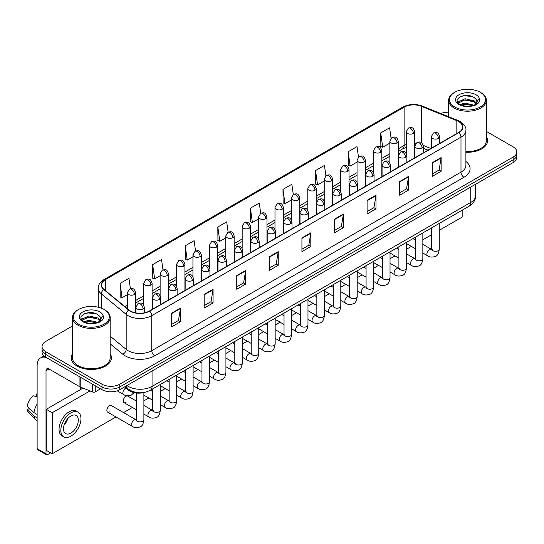 <?xml version="1.0" encoding="UTF-8"?>
<svg xmlns="http://www.w3.org/2000/svg" width="544" height="544" viewBox="0 0 544 544"><rect width="100%" height="100%" fill="white"/><g stroke="black" fill="none" stroke-linecap="round" stroke-linejoin="round"><path stroke-width="0.82" d="M427.924 150.192L423.266 148.308M144.167 392.448A12.566 7.256 180 0 1 128.432 390.068L124.583 386.893M72.481 353.824A20.108 11.608 0 0 0 71.223 357.864A20.108 11.608 0 0 0 77.112 366.071A20.108 11.608 0 0 0 99.028 368.587A20.108 11.608 0 0 0 111.438 357.864A20.108 11.608 0 0 0 110.18 353.824A20.108 11.608 0 0 1 111.438 357.864A20.108 11.608 0 0 1 99.028 368.587A20.108 11.608 0 0 1 77.112 366.071A20.108 11.608 0 0 1 71.223 357.864A20.108 11.608 0 0 1 72.481 353.824M458.619 121.53A13.403 7.738 180 0 1 462.543 127.004A13.403 7.738 180 0 1 458.619 132.471L149.389 311.005A13.403 7.738 180 0 1 128.928 309.971L104.04 289.456A13.403 7.738 180 0 1 101.619 285.015A13.403 7.738 180 0 1 105.543 279.541L404.124 107.161A13.403 7.738 180 0 1 421.287 106.291L456.831 120.659A13.403 7.738 180 0 1 458.619 121.53M458.857 121.394A13.743 7.936 0 0 0 457.021 120.503L421.484 106.134A13.743 7.936 0 0 0 403.886 107.025L105.305 279.405A13.743 7.936 0 0 0 103.768 289.564L128.656 310.087A13.743 7.936 0 0 0 149.62 311.141L458.857 132.607A13.743 7.936 0 0 0 458.857 121.394M72.481 325.992L45.716 341.448A12.566 7.256 0 0 0 42.038 346.576L42.038 352.05A12.566 7.256 0 0 0 45.716 357.177L101.993 389.674L101.993 386.934A12.566 7.256 0 0 0 119.768 386.934L513.121 159.834A12.566 7.256 0 0 0 516.8 154.707A12.566 7.256 0 0 1 513.121 159.834L119.768 386.934A12.566 7.256 0 0 1 101.993 386.934L45.716 354.443L101.993 386.934L101.993 384.2A12.566 7.256 0 0 0 119.768 384.2L513.121 157.1A12.566 7.256 0 0 0 516.8 151.966A12.566 7.256 0 0 0 513.121 146.839L486.356 131.383M42.038 349.316A12.566 7.256 0 0 0 45.716 354.443A12.566 7.256 0 0 1 42.038 349.316M171.605 313.194L171.605 326.876L180.486 321.749L180.486 308.067L171.605 313.194M171.605 324.448L178.446 320.498L180.452 308.523A3.352 1.938 -120 0 0 180.486 308.067M178.384 320.532L180.486 321.749M204.184 294.386L204.184 308.067L213.071 302.933L213.071 289.252L204.184 294.386M204.184 305.64L211.024 301.689L213.03 289.707A3.352 1.938 -120 0 0 213.071 289.252M210.97 301.723L213.071 302.933M236.762 275.577L236.762 289.252L245.65 284.124L245.65 270.443L236.762 275.577M236.762 286.831L243.61 282.873L245.616 270.898A3.352 1.938 -120 0 0 245.65 270.443M243.549 282.914L245.65 284.124M269.348 256.761L269.348 270.443L278.236 265.316L278.236 251.634L269.348 256.761M269.348 268.015L276.189 264.064L278.195 252.09A3.352 1.938 -120 0 0 278.236 251.634M276.134 264.098L278.236 265.316M432.256 162.71L432.256 176.392L441.143 171.258L441.143 157.576L432.256 162.71M432.256 173.964L439.103 170.007L441.109 158.032A3.352 1.938 -120 0 0 441.143 157.576M439.042 170.048L441.143 171.258M399.677 181.519L399.677 195.201L408.558 190.067L408.558 176.392L399.677 181.519M399.677 192.773L406.518 188.822L408.524 176.841A3.352 1.938 -120 0 0 408.558 176.392M406.456 188.856L408.558 190.067M367.091 200.328L367.091 214.01L375.979 208.882L375.979 195.201L367.091 200.328M367.091 211.582L373.939 207.631L375.945 195.656A3.352 1.938 -120 0 0 375.979 195.201M373.878 207.665L375.979 208.882M334.512 219.144L334.512 232.825L343.4 227.691L343.4 214.01L334.512 219.144M334.512 230.398L341.353 226.44L343.359 214.465A3.352 1.938 -120 0 0 343.4 214.01M341.292 226.481L343.4 227.691M301.927 237.952L301.927 251.634L310.814 246.5L310.814 232.818L301.927 237.952M301.927 249.206L308.774 245.256L310.78 233.274A3.352 1.938 -120 0 0 310.814 232.818M308.713 245.29L310.814 246.5M465.895 152.252A20.108 11.608 0 0 0 487.614 140.685A20.108 11.608 0 0 0 486.356 136.639A20.108 11.608 0 0 1 487.614 140.685A20.108 11.608 0 0 1 465.895 152.252M448.657 112.234A12.566 7.256 0 0 0 440.769 113.526M42.038 346.576A12.566 7.256 0 0 0 45.716 351.71L101.993 384.2M195.561 251.002L194.113 240.686L185.225 245.82L185.368 259.413M162.982 269.858L161.534 259.502L152.646 264.629L152.789 278.229M130.41 288.728L128.948 278.31L120.061 283.438L120.204 297.038M293.298 194.528L291.856 184.253L282.975 189.387L283.118 202.987M325.883 175.746L324.442 165.444L315.554 170.571L315.697 184.171M358.476 156.985L357.02 146.635L348.14 151.762L348.282 165.362M391.068 138.251L389.606 127.82L380.718 132.954L380.861 146.554M228.14 232.159L226.692 221.877L217.811 227.004L217.954 240.604M260.719 213.336L259.277 203.068L250.39 208.196L250.532 221.796M250.39 208.196L252.396 222.489L258.584 218.919M252.396 222.489L250.39 221.741M282.975 189.387L284.981 203.68L291.4 199.974M284.981 203.68L282.975 202.932M315.554 170.571L317.56 184.872L324.217 181.023M317.56 184.872L315.554 184.117M348.14 151.762L350.146 166.056L357.041 162.078M350.146 166.056L348.14 165.308M380.718 132.954L382.724 147.247L389.858 143.126M382.724 147.247L380.718 146.499M217.811 227.004L219.817 241.305L225.767 237.864M219.817 241.305L217.811 240.55M185.225 245.82L187.231 260.114L192.943 256.816M187.231 260.114L185.225 259.366M152.646 264.629L154.652 278.922L160.126 275.76M154.652 278.922L152.646 278.174M120.061 283.438L122.067 297.738L127.31 294.712M122.067 297.738L120.061 296.983M101.993 389.674A12.566 7.256 0 0 0 119.768 389.674L513.121 162.574A12.566 7.256 0 0 0 516.8 157.44L516.8 151.966M95.254 385.778L95.254 391.85L100.511 388.817M46.342 357.544A16.755 9.676 -120 0 0 40.596 357.891A16.755 9.676 -120 0 0 37.128 365.561L37.128 448.671L46.016 453.798L46.016 370.688A4.189 2.421 60 0 1 46.879 368.771A4.189 2.421 60 0 1 48.974 368.982L79.948 386.859L79.948 376.944M46.016 453.798A2.094 1.21 120 0 0 46.444 454.757L37.563 449.63A2.094 1.21 -60 0 1 37.128 448.671M46.444 454.757A2.094 1.21 120 0 0 47.491 454.655L50.633 452.846M80.369 389.64L80.369 387.056M95.254 391.85A2.094 1.21 180 0 1 92.575 391.986L80.226 386.995A2.094 1.21 180 0 1 79.948 386.859M465.895 151.524A18.85 10.88 0 0 0 486.356 140.685L486.356 100.32A18.85 10.88 0 0 0 480.835 92.63L480.243 92.283A18.013 10.397 0 0 0 454.77 92.283A18.013 10.397 0 0 0 454.77 106.991A18.013 10.397 0 0 0 480.243 106.991A18.013 10.397 0 0 0 480.243 92.283L480.835 92.63M454.77 92.283L454.179 92.63A18.85 10.88 0 0 0 448.657 100.32A18.85 10.88 0 0 0 454.179 108.018A18.85 10.88 0 0 0 474.722 110.378A18.85 10.88 0 0 0 486.356 100.32M476.836 102.34L476.972 101.694A9.472 5.467 0 0 0 475.905 99.164L474.212 97.621C465.48 91.446 450.935 99.504 459.911 104.292C463.583 106.277 467.915 106.787 472.906 105.815L475.565 105.04C478.128 103.727 479.543 102.088 479.822 100.123L479.305 98.423L474.518 105.128M460.197 104.455L465.052 103.081L474.3 105.291M471.852 105.108L464.311 104.462L461.312 105.006L465.052 104.169L473.246 105.74M458.075 102.7L458.361 101.884L465.052 98.736L474.198 100.878L476.401 103.17M458.334 103.013L465.052 99.824L474.198 101.966L476.034 103.686M475.905 99.164L476.966 101.823M476.972 102.034L475.925 104.856M457.531 101.789L459.136 100.892M460.598 96.526L464.311 95.778L471.947 96.451M457.735 102.19L458.408 101.796M461.298 100.667L464.311 100.116L471.852 100.769M78.594 309.468L78.003 309.808A18.85 10.88 0 0 0 72.481 317.506L72.481 357.864A18.85 10.88 0 0 0 78.003 365.561A18.85 10.88 0 0 0 98.546 367.921A18.85 10.88 0 0 0 110.18 357.864L110.18 317.506A18.85 10.88 0 0 0 104.659 309.808L104.067 309.468A18.013 10.397 0 0 0 78.594 309.468A18.013 10.397 0 0 0 78.594 324.176A18.013 10.397 0 0 0 104.067 324.176A18.013 10.397 0 0 0 104.067 309.468L104.659 309.808M72.481 317.506A18.85 10.88 0 0 0 78.003 325.203A18.85 10.88 0 0 0 98.546 327.563A18.85 10.88 0 0 0 110.18 317.506M100.66 319.525L100.803 318.872A9.472 5.467 0 0 0 99.729 316.35L98.036 314.806C89.304 308.625 74.766 316.69 83.742 321.477C87.407 323.462 91.739 323.966 96.737 322.993L99.396 322.218C101.952 320.906 103.374 319.267 103.652 317.308L103.129 315.608L98.348 322.313M84.021 321.64L88.883 320.266L98.124 322.47M95.683 322.293L88.135 321.647L85.136 322.191L88.883 321.348L97.077 322.918M81.899 319.879L82.185 319.063L88.883 315.921L98.029 318.056L100.225 320.348M82.158 320.198L88.883 317.009L98.029 319.144L99.865 320.865M99.729 316.35L100.796 319.002M100.803 319.219L99.749 322.034M81.355 318.968L82.96 318.07M84.422 313.711L88.135 312.956L95.778 313.63M81.559 319.376L82.232 318.974M85.122 317.846L88.135 317.302L95.683 317.948M107.63 412.128L132.308 426.367A3.767 2.176 -60 0 1 131.73 423.348A3.767 2.176 -60 0 1 134.191 420.029A3.767 2.176 -60 0 1 134.361 419.934A3.767 2.176 -60 0 1 136.075 419.839L111.404 405.593A3.767 2.176 120 0 0 109.521 405.783A3.767 2.176 120 0 0 107.052 409.102A3.767 2.176 120 0 0 107.63 412.128A3.767 2.176 120 0 0 109.521 411.937M136.347 401.05L127.813 396.12A3.767 2.176 120 0 0 125.929 396.311A3.767 2.176 120 0 0 123.468 399.629A3.767 2.176 120 0 0 124.046 402.648A3.767 2.176 120 0 0 125.929 402.465M439.253 230.323L462.176 217.09L462.176 210.208M89.971 390.939L52.231 412.726L52.231 453.764L115.994 416.956M123.536 412.597L132.403 407.476M143.888 400.853L148.818 398.004M160.296 391.381L165.226 388.532M176.705 381.902L181.635 379.059M193.113 372.429L198.043 369.587M209.522 362.957L214.452 360.108M225.93 353.484L230.86 350.635M242.345 344.005L247.275 341.163M258.754 334.533L263.684 331.69M275.162 325.06L280.092 322.211M291.57 315.588L296.5 312.739M307.979 306.116L312.909 303.266M324.387 296.636L329.317 293.794M340.796 287.164L345.726 284.322M357.211 277.692L362.141 274.842M373.619 268.219L378.549 265.37M390.028 258.74L394.958 255.898M406.436 249.268L411.366 246.425M422.844 239.795L431.718 234.675M83.001 388.117L46.308 409.306L46.308 450.344L52.231 453.764M52.231 412.726L46.308 409.306M446.23 219.416A14.239 8.221 120 0 0 447.066 218.974A14.239 8.221 120 0 0 447.909 218.443M70.897 433.072A10.472 6.045 120 0 0 77.738 423.844A10.472 6.045 120 0 0 76.133 415.453A10.472 6.045 120 0 0 70.897 415.976A10.472 6.045 120 0 0 64.049 425.204A10.472 6.045 120 0 0 65.661 433.595A10.472 6.045 120 0 0 70.897 433.072M64.124 424.959A10.472 6.045 120 0 0 67.884 418.445M37.128 394.346L36.237 394.08L36.237 396.182L37.128 396.698M78.016 412.189L76.235 411.162A14.239 8.221 120 0 0 69.115 411.869A14.239 8.221 120 0 0 59.813 424.422A14.239 8.221 120 0 0 61.996 435.832L63.77 436.859A14.239 8.221 120 0 0 70.897 436.152A14.239 8.221 120 0 0 80.199 423.599A14.239 8.221 120 0 0 78.016 412.189A14.239 8.221 120 0 0 70.897 412.896A14.239 8.221 120 0 0 61.588 425.449A14.239 8.221 120 0 0 63.77 436.859M37.128 404.138A13.824 7.983 120 0 0 33.98 412.658L27.2 406.314A10.894 6.29 120 0 1 33.279 395.787L37.128 396.957M37.128 414.474L33.98 412.658M30.865 409.748L29.022 408.68L27.2 409.734L33.98 416.078L37.128 417.894M33.98 416.078A13.824 7.983 120 0 0 35.686 419.941A13.824 7.983 120 0 0 36.734 420.764L37.128 420.988M37.128 393.829A10.894 6.29 120 0 0 36.237 394.08M27.2 409.734A10.894 6.29 120 0 0 28.485 412.447L35.686 419.941M128.432 389.157L128.432 390.068M465.895 161.473A20.944 12.09 180 0 1 463.95 177.276L154.72 355.81A4.189 2.421 60 0 1 151.756 350.683L460.986 172.149A16.755 9.676 0 0 0 465.895 165.308L465.895 130.281A16.755 9.676 180 0 1 460.986 137.122A4.189 2.421 -120 0 0 458.857 132.607M154.72 355.81A20.944 12.09 180 0 1 125.1 355.81A20.944 12.09 180 0 1 122.754 354.198L110.18 343.835M128.656 310.087A4.189 2.802 129.5 0 0 126.181 314.364L126.181 349.391A16.755 9.676 0 0 0 128.058 350.683A16.755 9.676 0 0 0 151.756 350.683L151.756 315.656A16.755 9.676 180 0 1 126.181 314.364L101.3 293.848A16.755 9.676 180 0 1 98.267 288.3L98.267 307.224M465.895 130.281C466.453 127.67 464.528 124.746 460.122 121.523L457.919 120.455A4.189 1.958 112 0 0 457.021 120.503M457.919 120.455L422.375 106.087C415.439 103.632 408.857 103.992 402.621 107.161A4.189 2.421 60 0 1 403.886 107.025M105.305 279.405A4.189 2.421 -120 0 0 104.04 279.541C99.695 282.669 97.77 285.586 98.267 288.3M103.768 289.564A4.189 2.802 129.5 0 0 101.3 293.848L101.3 308.156M422.375 106.087A4.189 1.958 112 0 0 421.484 106.134M149.62 311.141A4.189 2.421 60 0 1 151.756 315.656L460.986 137.122L460.986 172.149A4.189 2.421 60 0 0 463.95 177.276M119.768 384.2L119.768 389.674M513.121 157.1L513.121 162.574M45.716 351.71L45.716 357.177M110.18 336.199L126.181 349.391A4.189 2.802 -50.5 0 1 122.754 354.198M105.543 279.541L105.543 290.693M456.831 120.659L456.831 133.504M421.287 106.291L421.287 142.616M430.889 148.485L423.184 145.37M416.004 143.324A13.403 7.738 0 0 0 414.644 143.222M406.266 144.459A13.403 7.738 0 0 0 404.124 145.466L398.235 148.866M404.124 107.161L404.124 145.466A7.541 4.352 60 0 1 402.56 148.92L398.235 151.416M389.858 153.7L381.827 158.338M373.449 163.18L365.418 167.817M357.041 172.652L349.01 177.29M340.632 182.124L332.602 186.762M324.217 191.597L316.186 196.234M307.809 201.069L299.778 205.707M291.4 210.548L283.37 215.186M274.992 220.021L266.961 224.658M258.584 229.493L250.553 234.131M242.175 238.966L234.144 243.603M225.767 248.445L217.729 253.082M209.352 257.917L201.321 262.555M192.943 267.39L184.912 272.027M176.535 276.862L168.504 281.5M160.126 286.334L152.096 290.972M143.718 295.814L135.687 300.451M127.31 305.286L124.916 306.666M301.927 238.388L310.78 233.274M334.512 219.572L343.359 214.465M367.091 200.763L375.945 195.656M399.677 181.954L408.524 176.841M432.256 163.139L441.109 158.032M269.348 257.196L278.195 252.09M236.762 276.005L245.616 270.898M204.184 294.821L213.03 289.707M171.605 313.63L180.452 308.523M126.97 385.512A16.755 9.676 0 0 0 128.357 386.424A16.755 9.676 0 0 0 152.055 386.424L470.764 202.416A16.755 9.676 0 0 0 475.674 195.575C475.796 199.736 473.579 203.293 469.03 206.251L150.314 390.259A8.378 4.835 60 0 0 152.055 386.424L152.055 371.028M470.764 187.027L470.764 202.416A8.378 4.835 60 0 1 469.03 206.251M126.514 385.778A8.378 5.603 129.5 0 0 128.01 388.817L125.222 386.519M438.45 138.407A4.189 2.421 0 0 0 439.674 136.7C437.974 131.322 436.322 132.396 433.391 133.069A4.189 2.421 60 0 1 435.486 133.28A4.189 2.421 -120 0 1 438.45 138.407A4.189 2.421 0 0 1 432.521 138.407A4.189 2.421 0 0 1 431.297 136.7L433.391 133.069M422.844 253.048L427.679 255.836A3.767 2.176 -60 0 1 427.101 252.817A3.767 2.176 -60 0 1 429.563 249.499A3.767 2.176 -60 0 1 429.726 249.404A3.767 2.176 -60 0 1 431.446 249.308L422.844 244.344M431.929 249.689L431.596 249.968L431.718 249.152A3.767 2.176 -0 0 0 432.82 250.696A3.767 2.176 -0 0 0 437.981 250.784A3.767 2.176 -0 0 0 439.253 249.152C438.736 253.531 437.383 255.979 435.186 256.489C432.038 257.448 429.536 257.23 427.679 255.836M413.42 133.43A4.189 2.421 0 0 0 414.644 131.723C412.944 126.351 411.291 127.418 408.36 128.092A4.189 2.421 60 0 1 410.455 128.302A4.189 2.421 -120 0 1 413.42 133.43A4.189 2.421 0 0 1 407.497 133.43A4.189 2.421 0 0 1 406.266 131.723L408.36 128.092M422.035 147.88A4.189 2.421 0 0 0 423.266 146.173C421.566 140.801 419.914 141.868 416.983 142.542A4.189 2.421 60 0 1 419.077 142.752A4.189 2.421 -120 0 1 422.035 147.88A4.189 2.421 0 0 1 416.112 147.88A4.189 2.421 0 0 1 414.888 146.173L416.983 142.542M406.436 262.528L411.264 265.316A3.767 2.176 -60 0 1 410.686 262.29A3.767 2.176 -60 0 1 413.154 258.971A3.767 2.176 -60 0 1 413.318 258.883A3.767 2.176 -60 0 1 415.038 258.781L406.436 253.817M415.521 259.162L415.188 259.44L415.303 258.631A3.767 2.176 -0 0 0 416.412 260.168A3.767 2.176 -0 0 0 421.566 260.263A3.767 2.176 -0 0 0 422.844 258.631C422.328 263.004 420.974 265.452 418.778 265.962C415.63 266.92 413.127 266.703 411.264 265.316M405.627 157.352A4.189 2.421 0 0 0 406.858 155.645C405.158 150.273 403.505 151.341 400.574 152.014A4.189 2.421 60 0 1 402.669 152.225A4.189 2.421 -120 0 1 405.627 157.352A4.189 2.421 0 0 1 399.704 157.352A4.189 2.421 0 0 1 398.48 155.645L400.574 152.014M390.028 272L394.856 274.788A3.767 2.176 -60 0 1 394.278 271.769A3.767 2.176 -60 0 1 396.746 268.444A3.767 2.176 -60 0 1 396.909 268.355A3.767 2.176 -60 0 1 398.63 268.26L390.028 263.289M399.112 268.641L398.772 268.92L398.895 268.104A3.767 2.176 -0 0 0 400.003 269.64A3.767 2.176 -0 0 0 405.158 269.736A3.767 2.176 -0 0 0 406.436 268.104C405.919 272.483 404.566 274.924 402.37 275.441C399.221 276.393 396.712 276.182 394.856 274.788M389.218 166.831A4.189 2.421 0 0 0 390.449 165.118C388.749 159.746 387.097 160.813 384.166 161.493A4.189 2.421 60 0 1 386.26 161.697A4.189 2.421 -120 0 1 389.218 166.831A4.189 2.421 0 0 1 383.296 166.831A4.189 2.421 0 0 1 382.072 165.118L384.166 161.493M373.619 281.472L378.447 284.26A3.767 2.176 -60 0 1 377.869 281.241A3.767 2.176 -60 0 1 380.331 277.916A3.767 2.176 -60 0 1 380.501 277.828A3.767 2.176 -60 0 1 382.221 277.732L373.619 272.768M382.704 278.113L382.364 278.392L382.486 277.576A3.767 2.176 -0 0 0 383.588 279.113A3.767 2.176 -0 0 0 388.749 279.208A3.767 2.176 -0 0 0 390.028 277.576C389.511 281.955 388.158 284.396 385.961 284.913C382.806 285.872 380.304 285.654 378.447 284.26M372.81 176.304A4.189 2.421 0 0 0 374.034 174.59C372.334 169.218 370.682 170.292 367.751 170.966A4.189 2.421 60 0 1 369.845 171.17A4.189 2.421 -120 0 1 372.81 176.304A4.189 2.421 0 0 1 366.887 176.304A4.189 2.421 0 0 1 365.656 174.59L367.751 170.966M357.211 290.945L362.039 293.733A3.767 2.176 -60 0 1 361.461 290.714A3.767 2.176 -60 0 1 363.922 287.395A3.767 2.176 -60 0 1 364.092 287.3A3.767 2.176 -60 0 1 365.806 287.205L357.211 282.241M366.296 287.586L365.956 287.864L366.078 287.048A3.767 2.176 -0 0 0 367.18 288.592A3.767 2.176 -0 0 0 372.341 288.68A3.767 2.176 -0 0 0 373.619 287.048C373.102 291.428 371.742 293.876 369.553 294.386C366.398 295.344 363.895 295.127 362.039 293.733M397.011 142.902A4.189 2.421 0 0 0 398.235 141.195C396.535 135.823 394.883 136.891 391.952 137.564A4.189 2.421 60 0 1 394.046 137.775A4.189 2.421 -120 0 1 397.011 142.902A4.189 2.421 0 0 1 391.088 142.902A4.189 2.421 0 0 1 389.858 141.195L391.952 137.564M380.603 152.381A4.189 2.421 0 0 0 381.827 150.668C380.127 145.296 378.474 146.363 375.544 147.043A4.189 2.421 60 0 1 377.638 147.247A4.189 2.421 -120 0 1 380.603 152.381A4.189 2.421 0 0 1 374.673 152.381A4.189 2.421 0 0 1 373.449 150.668L375.544 147.043M364.188 161.854A4.189 2.421 0 0 0 365.418 160.14C363.718 154.768 362.066 155.842 359.135 156.516A4.189 2.421 60 0 1 361.23 156.72A4.189 2.421 -120 0 1 364.188 161.854A4.189 2.421 0 0 1 358.265 161.854A4.189 2.421 0 0 1 357.041 160.14L359.135 156.516M46.016 370.688L48.974 368.982M80.226 377.101L80.226 386.995M92.575 391.986L92.575 384.234M479.305 98.423A11.982 6.916 0 0 0 475.98 94.744A11.982 6.916 0 0 0 459.034 94.744A11.982 6.916 0 0 0 459.034 104.53A11.982 6.916 0 0 0 472.906 105.815M474.402 105.434A9.472 5.467 0 0 0 476.959 102M103.129 315.608A11.982 6.916 0 0 0 99.804 311.93A11.982 6.916 0 0 0 82.858 311.93A11.982 6.916 0 0 0 82.858 321.715A11.982 6.916 0 0 0 96.737 322.993M98.233 322.619A9.472 5.467 0 0 0 100.783 319.185M356.402 185.776A4.189 2.421 0 0 0 357.626 184.069C355.926 178.69 354.273 179.765 351.342 180.438A4.189 2.421 60 0 1 353.437 180.649A4.189 2.421 -120 0 1 356.402 185.776A4.189 2.421 0 0 1 350.479 185.776A4.189 2.421 0 0 1 349.248 184.069L351.342 180.438M340.796 300.417L345.63 303.212A3.767 2.176 -60 0 1 345.052 300.186A3.767 2.176 -60 0 1 347.514 296.868A3.767 2.176 -60 0 1 347.684 296.772A3.767 2.176 -60 0 1 349.398 296.677L340.796 291.713M349.887 297.058L349.547 297.337L349.67 296.521A3.767 2.176 -0 0 0 350.771 298.064A3.767 2.176 -0 0 0 355.932 298.16A3.767 2.176 -0 0 0 357.211 296.521C356.694 300.9 355.334 303.348 353.138 303.858C349.989 304.817 347.487 304.599 345.63 303.212M339.993 195.248A4.189 2.421 0 0 0 341.217 193.542C339.517 188.17 337.865 189.237 334.934 189.91A4.189 2.421 60 0 1 337.028 190.121A4.189 2.421 -120 0 1 339.993 195.248A4.189 2.421 0 0 1 334.064 195.248A4.189 2.421 0 0 1 332.84 193.542L334.934 189.91M324.387 309.896L329.222 312.684A3.767 2.176 -60 0 1 328.644 309.665A3.767 2.176 -60 0 1 331.106 306.34A3.767 2.176 -60 0 1 331.276 306.252A3.767 2.176 -60 0 1 332.989 306.156L324.387 301.186M333.472 306.53L333.139 306.809L333.261 306A3.767 2.176 -0 0 0 334.363 307.537A3.767 2.176 -0 0 0 339.524 307.632A3.767 2.176 -0 0 0 340.796 306C340.279 310.372 338.926 312.82 336.729 313.33C333.581 314.289 331.078 314.072 329.222 312.684M323.578 204.728A4.189 2.421 0 0 0 324.809 203.014C323.109 197.642 321.456 198.71 318.526 199.39A4.189 2.421 60 0 1 320.62 199.594A4.189 2.421 -120 0 1 323.578 204.728A4.189 2.421 0 0 1 317.655 204.728A4.189 2.421 0 0 1 316.431 203.014L318.526 199.39M307.979 319.369L312.814 322.157A3.767 2.176 -60 0 1 312.236 319.138A3.767 2.176 -60 0 1 314.697 315.812A3.767 2.176 -60 0 1 314.86 315.724A3.767 2.176 -60 0 1 316.581 315.629L307.979 310.665M317.064 316.01L316.73 316.288L316.846 315.472A3.767 2.176 -0 0 0 317.954 317.009A3.767 2.176 -0 0 0 323.116 317.104A3.767 2.176 -0 0 0 324.387 315.472C323.87 319.852 322.517 322.293 320.321 322.81C317.172 323.768 314.67 323.551 312.814 322.157M347.779 171.326A4.189 2.421 0 0 0 349.01 169.619C347.31 164.24 345.658 165.315 342.727 165.988A4.189 2.421 60 0 1 344.821 166.199A4.189 2.421 -120 0 1 347.779 171.326A4.189 2.421 0 0 1 341.856 171.326A4.189 2.421 0 0 1 340.632 169.619L342.727 165.988M331.371 180.798A4.189 2.421 0 0 0 332.602 179.092C330.902 173.72 329.249 174.787 326.312 175.46A4.189 2.421 60 0 1 328.413 175.671A4.189 2.421 -120 0 1 331.371 180.798A4.189 2.421 0 0 1 325.448 180.798A4.189 2.421 0 0 1 324.217 179.092L326.312 175.46M314.962 190.278A4.189 2.421 0 0 0 316.186 188.564C314.486 183.192 312.834 184.26 309.903 184.94A4.189 2.421 60 0 1 311.998 185.144A4.189 2.421 -120 0 1 314.962 190.278A4.189 2.421 0 0 1 309.04 190.278A4.189 2.421 0 0 1 307.809 188.564L309.903 184.94M307.17 214.2A4.189 2.421 0 0 0 308.4 212.486C306.7 207.114 305.048 208.182 302.117 208.862A4.189 2.421 60 0 1 304.212 209.066A4.189 2.421 -120 0 1 307.17 214.2A4.189 2.421 0 0 1 301.247 214.2A4.189 2.421 0 0 1 300.023 212.486L302.117 208.862M291.57 328.841L296.398 331.629A3.767 2.176 -60 0 1 295.82 328.61A3.767 2.176 -60 0 1 298.289 325.285A3.767 2.176 -60 0 1 298.452 325.196A3.767 2.176 -60 0 1 300.172 325.101L291.57 320.137M300.655 325.482L300.322 325.761L300.438 324.945A3.767 2.176 -0 0 0 301.546 326.482A3.767 2.176 -0 0 0 306.7 326.577A3.767 2.176 -0 0 0 307.979 324.945C307.462 329.324 306.109 331.772 303.912 332.282C300.764 333.241 298.262 333.023 296.398 331.629M290.761 223.672A4.189 2.421 0 0 0 291.992 221.966C290.292 216.587 288.64 217.661 285.709 218.334A4.189 2.421 60 0 1 287.803 218.545A4.189 2.421 -120 0 1 290.761 223.672A4.189 2.421 0 0 1 284.838 223.672A4.189 2.421 0 0 1 283.614 221.966L285.709 218.334M275.162 338.314L279.99 341.102A3.767 2.176 -60 0 1 279.412 338.082A3.767 2.176 -60 0 1 281.874 334.764A3.767 2.176 -60 0 1 282.044 334.669A3.767 2.176 -60 0 1 283.764 334.574L275.162 329.61M284.247 334.954L283.907 335.233L284.029 334.417A3.767 2.176 -0 0 0 285.138 335.961A3.767 2.176 -0 0 0 290.292 336.049A3.767 2.176 -0 0 0 291.57 334.417C291.054 338.796 289.7 341.244 287.504 341.754C284.356 342.713 281.846 342.496 279.99 341.102M274.353 233.145A4.189 2.421 0 0 0 275.577 231.438C273.877 226.066 272.224 227.134 269.294 227.807A4.189 2.421 60 0 1 271.388 228.018A4.189 2.421 -120 0 1 274.353 233.145A4.189 2.421 0 0 1 268.43 233.145A4.189 2.421 0 0 1 267.199 231.438L269.294 227.807M258.754 347.793L263.582 350.581A3.767 2.176 -60 0 1 263.004 347.555A3.767 2.176 -60 0 1 265.465 344.236A3.767 2.176 -60 0 1 265.635 344.148A3.767 2.176 -60 0 1 267.349 344.046L258.754 339.082M267.838 344.427L267.498 344.706L267.621 343.896A3.767 2.176 -0 0 0 268.722 345.433A3.767 2.176 -0 0 0 273.884 345.528A3.767 2.176 -0 0 0 275.162 343.896C274.645 348.269 273.285 350.717 271.096 351.227C267.94 352.186 265.438 351.968 263.582 350.581M257.944 242.617A4.189 2.421 0 0 0 259.168 240.91C257.468 235.538 255.816 236.606 252.885 237.279A4.189 2.421 60 0 1 254.98 237.49A4.189 2.421 -120 0 1 257.944 242.617A4.189 2.421 0 0 1 252.022 242.617A4.189 2.421 0 0 1 250.791 240.91L252.885 237.279M242.345 357.265L247.173 360.053A3.767 2.176 -60 0 1 246.595 357.034A3.767 2.176 -60 0 1 249.057 353.709A3.767 2.176 -60 0 1 249.227 353.62A3.767 2.176 -60 0 1 250.94 353.525L242.345 348.554M251.43 353.906L251.09 354.185L251.212 353.369A3.767 2.176 -0 0 0 252.314 354.906A3.767 2.176 -0 0 0 257.475 355.001A3.767 2.176 -0 0 0 258.754 353.369C258.237 357.748 256.877 360.189 254.687 360.706C251.532 361.658 249.03 361.447 247.173 360.053M241.536 252.096A4.189 2.421 0 0 0 242.76 250.383C241.06 245.011 239.408 246.078 236.477 246.758A4.189 2.421 60 0 1 238.571 246.962A4.189 2.421 -120 0 1 241.536 252.096A4.189 2.421 0 0 1 235.613 252.096A4.189 2.421 0 0 1 234.382 250.383L236.477 246.758M225.93 366.738L230.765 369.526A3.767 2.176 -60 0 1 230.187 366.506A3.767 2.176 -60 0 1 232.648 363.181A3.767 2.176 -60 0 1 232.818 363.093A3.767 2.176 -60 0 1 234.532 362.998L225.93 358.034M235.022 363.378L234.682 363.657L234.804 362.841A3.767 2.176 -0 0 0 235.906 364.378A3.767 2.176 -0 0 0 241.067 364.473A3.767 2.176 -0 0 0 242.345 362.841C241.828 367.22 240.468 369.662 238.272 370.178C235.124 371.137 232.621 370.92 230.765 369.526M298.554 199.75A4.189 2.421 0 0 0 299.778 198.036C298.078 192.664 296.426 193.732 293.495 194.412A4.189 2.421 60 0 1 295.589 194.616A4.189 2.421 -120 0 1 298.554 199.75A4.189 2.421 0 0 1 292.631 199.75A4.189 2.421 0 0 1 291.4 198.036L293.495 194.412M282.146 209.222A4.189 2.421 0 0 0 283.37 207.509C281.67 202.137 280.017 203.211 277.086 203.884A4.189 2.421 60 0 1 279.181 204.088A4.189 2.421 -120 0 1 282.146 209.222A4.189 2.421 0 0 1 276.216 209.222A4.189 2.421 0 0 1 274.992 207.509L277.086 203.884M265.73 218.695A4.189 2.421 0 0 0 266.961 216.988C265.261 211.616 263.609 212.684 260.678 213.357A4.189 2.421 60 0 1 262.772 213.568A4.189 2.421 -120 0 1 265.73 218.695A4.189 2.421 0 0 1 259.808 218.695A4.189 2.421 0 0 1 258.584 216.988L260.678 213.357M249.322 228.167A4.189 2.421 0 0 0 250.553 226.46C248.853 221.088 247.2 222.156 244.27 222.829A4.189 2.421 60 0 1 246.364 223.04A4.189 2.421 -120 0 1 249.322 228.167A4.189 2.421 0 0 1 243.399 228.167A4.189 2.421 0 0 1 242.175 226.46L244.27 222.829M232.914 237.646A4.189 2.421 0 0 0 234.144 235.933C232.444 230.561 230.792 231.628 227.861 232.308A4.189 2.421 60 0 1 229.956 232.512A4.189 2.421 -120 0 1 232.914 237.646A4.189 2.421 0 0 1 226.991 237.646A4.189 2.421 0 0 1 225.767 235.933L227.861 232.308M225.128 261.569A4.189 2.421 0 0 0 226.352 259.855C224.652 254.483 222.999 255.558 220.068 256.231A4.189 2.421 60 0 1 222.163 256.435A4.189 2.421 -120 0 1 225.128 261.569A4.189 2.421 0 0 1 219.198 261.569A4.189 2.421 0 0 1 217.974 259.855L220.068 256.231M209.522 376.21L214.356 378.998A3.767 2.176 -60 0 1 213.778 375.979A3.767 2.176 -60 0 1 216.24 372.66A3.767 2.176 -60 0 1 216.403 372.565A3.767 2.176 -60 0 1 218.124 372.47L209.522 367.506M218.606 372.851L218.273 373.13L218.396 372.314A3.767 2.176 -0 0 0 219.497 373.857A3.767 2.176 -0 0 0 224.658 373.946A3.767 2.176 -0 0 0 225.93 372.314C225.413 376.693 224.06 379.141 221.864 379.651C218.715 380.61 216.213 380.392 214.356 378.998M208.712 271.041A4.189 2.421 0 0 0 209.943 269.334C208.243 263.956 206.591 265.03 203.66 265.703A4.189 2.421 60 0 1 205.754 265.914A4.189 2.421 -120 0 1 208.712 271.041A4.189 2.421 0 0 1 202.79 271.041A4.189 2.421 0 0 1 201.566 269.334L203.66 265.703M193.113 385.682L197.941 388.477A3.767 2.176 -60 0 1 197.363 385.451A3.767 2.176 -60 0 1 199.832 382.133A3.767 2.176 -60 0 1 199.995 382.038A3.767 2.176 -60 0 1 201.715 381.942L193.113 376.978M202.198 382.323L201.865 382.602L201.98 381.786A3.767 2.176 -0 0 0 203.089 383.33A3.767 2.176 -0 0 0 208.243 383.425A3.767 2.176 -0 0 0 209.522 381.786C209.005 386.165 207.652 388.613 205.455 389.123C202.307 390.082 199.804 389.864 197.941 388.477M192.304 280.514A4.189 2.421 0 0 0 193.535 278.807C191.835 273.435 190.182 274.502 187.252 275.176A4.189 2.421 60 0 1 189.346 275.386A4.189 2.421 -120 0 1 192.304 280.514A4.189 2.421 0 0 1 186.381 280.514A4.189 2.421 0 0 1 185.157 278.807L187.252 275.176M176.705 395.162L181.533 397.95A3.767 2.176 -60 0 1 180.955 394.93A3.767 2.176 -60 0 1 183.423 391.605A3.767 2.176 -60 0 1 183.586 391.517A3.767 2.176 -60 0 1 185.307 391.422L176.705 386.451M185.79 391.796L185.45 392.074L185.572 391.265A3.767 2.176 -0 0 0 186.68 392.802A3.767 2.176 -0 0 0 191.835 392.897A3.767 2.176 -0 0 0 193.113 391.265C192.596 395.638 191.243 398.086 189.047 398.596C185.898 399.554 183.389 399.337 181.533 397.95M175.896 289.993A4.189 2.421 0 0 0 177.126 288.279C175.426 282.907 173.774 283.975 170.843 284.655A4.189 2.421 60 0 1 172.938 284.859A4.189 2.421 -120 0 1 175.896 289.993A4.189 2.421 0 0 1 169.973 289.993A4.189 2.421 0 0 1 168.749 288.279L170.843 284.655M160.296 404.634L165.124 407.422A3.767 2.176 -60 0 1 164.546 404.403A3.767 2.176 -60 0 1 167.008 401.078A3.767 2.176 -60 0 1 167.178 400.989A3.767 2.176 -60 0 1 168.898 400.894L160.296 395.93M169.381 401.275L169.041 401.554L169.164 400.738A3.767 2.176 -0 0 0 170.272 402.274A3.767 2.176 -0 0 0 175.426 402.37A3.767 2.176 -0 0 0 176.705 400.738C176.188 405.117 174.835 407.558 172.638 408.075C169.49 409.034 166.981 408.816 165.124 407.422M159.487 299.465A4.189 2.421 0 0 0 160.711 297.752C159.011 292.38 157.359 293.447 154.428 294.127A4.189 2.421 60 0 1 156.522 294.331A4.189 2.421 -120 0 1 159.487 299.465A4.189 2.421 0 0 1 153.564 299.465A4.189 2.421 0 0 1 152.334 297.752L154.428 294.127M143.888 414.106L148.716 416.894A3.767 2.176 -60 0 1 148.138 413.875A3.767 2.176 -60 0 1 150.6 410.55A3.767 2.176 -60 0 1 150.77 410.462A3.767 2.176 -60 0 1 152.483 410.366L143.888 405.402M152.973 410.747L152.633 411.026L152.755 410.21A3.767 2.176 -0 0 0 153.857 411.747A3.767 2.176 -0 0 0 159.018 411.842A3.767 2.176 -0 0 0 160.296 410.21C159.78 414.589 158.42 417.03 156.23 417.547C153.075 418.506 150.572 418.288 148.716 416.894M143.079 308.938A4.189 2.421 0 0 0 144.303 307.224C142.603 301.852 140.95 302.926 138.02 303.6A4.189 2.421 60 0 1 140.114 303.81A4.189 2.421 -120 0 1 143.079 308.938A4.189 2.421 0 0 1 137.156 308.938A4.189 2.421 0 0 1 135.925 307.224L138.02 303.6M136.564 420.22L136.224 420.498L136.347 419.682A3.767 2.176 -0 0 0 137.448 421.226A3.767 2.176 -0 0 0 142.61 421.314A3.767 2.176 -0 0 0 143.888 419.682C143.371 424.062 142.011 426.51 139.822 427.02C136.666 427.978 134.164 427.761 132.308 426.367M216.505 247.119A4.189 2.421 0 0 0 217.729 245.405C216.029 240.033 214.377 241.108 211.446 241.781A4.189 2.421 60 0 1 213.54 241.985A4.189 2.421 -120 0 1 216.505 247.119A4.189 2.421 0 0 1 210.582 247.119A4.189 2.421 0 0 1 209.352 245.405L211.446 241.781M200.097 256.591A4.189 2.421 0 0 0 201.321 254.884C199.621 249.506 197.968 250.58 195.038 251.253A4.189 2.421 60 0 1 197.132 251.464A4.189 2.421 -120 0 1 200.097 256.591A4.189 2.421 0 0 1 194.174 256.591A4.189 2.421 0 0 1 192.943 254.884L195.038 251.253M183.688 266.064A4.189 2.421 0 0 0 184.912 264.357C183.212 258.985 181.56 260.052 178.629 260.726A4.189 2.421 60 0 1 180.724 260.936A4.189 2.421 -120 0 1 183.688 266.064A4.189 2.421 0 0 1 177.766 266.064A4.189 2.421 0 0 1 176.535 264.357L178.629 260.726M167.28 275.536A4.189 2.421 0 0 0 168.504 273.829C166.804 268.457 165.152 269.525 162.221 270.205A4.189 2.421 60 0 1 164.315 270.409A4.189 2.421 -120 0 1 167.28 275.536A4.189 2.421 0 0 1 161.35 275.536A4.189 2.421 0 0 1 160.126 273.829L162.221 270.205M150.865 285.015A4.189 2.421 0 0 0 152.096 283.302C150.396 277.93 148.743 278.997 145.812 279.677A4.189 2.421 60 0 1 147.907 279.881A4.189 2.421 -120 0 1 150.865 285.015A4.189 2.421 0 0 1 144.942 285.015A4.189 2.421 0 0 1 143.718 283.302L145.812 279.677M134.456 294.488A4.189 2.421 0 0 0 135.687 292.774C133.987 287.402 132.335 288.476 129.404 289.15A4.189 2.421 60 0 1 131.498 289.354A4.189 2.421 -120 0 1 134.456 294.488A4.189 2.421 0 0 1 128.534 294.488A4.189 2.421 0 0 1 127.31 292.774L129.404 289.15M134.021 392.632L131.199 395.196C128.051 396.154 125.542 395.937 123.685 394.543A3.767 2.176 -60 0 1 122.903 392.816A3.767 2.176 -60 0 1 125.739 388.11A3.767 2.176 -60 0 1 125.943 388.015M402.621 107.161L104.04 279.541M406.266 147.383L402.56 148.92M389.858 156.25L381.827 160.888M373.449 165.73L365.418 170.367M357.041 175.202L349.01 179.84M340.632 184.674L332.602 189.312M324.217 194.147L316.186 198.784M307.809 203.626L299.778 208.257M291.4 213.098L283.37 217.736M274.992 222.571L266.961 227.208M258.584 232.043L250.553 236.681M242.175 241.516L234.144 246.153M225.767 250.995L217.729 255.632M209.352 260.467L201.321 265.105M192.943 269.94L184.912 274.577M176.535 279.412L168.504 284.05M160.126 288.884L152.096 293.522M143.718 298.364L135.687 303.001M127.31 307.836L126.738 308.162M428.019 150.137L423.266 148.22M150.314 390.259C143.575 393.645 136.836 393.645 130.091 390.259L128.01 388.817M475.674 195.575L475.674 184.192M432.215 249.614L431.446 249.308M439.253 223.441L439.253 249.152M439.674 143.412L439.674 136.7M415.303 248.696L406.436 243.576M431.718 227.793L431.718 249.152M431.297 148.247L431.297 136.7M415.303 239.992L412.95 238.632M414.644 157.862L414.644 131.723M406.266 153.503L406.266 131.723M415.8 259.087L415.038 258.781M422.844 232.914L422.844 258.631M423.266 152.884L423.266 146.173M398.895 258.169L390.028 253.048M415.303 237.266L415.303 258.631M414.888 157.719L414.888 146.173M398.895 249.465L396.535 248.105M399.391 268.559L398.63 268.26M406.436 242.386L406.436 268.104M406.858 162.357L406.858 155.645M382.486 267.648L373.619 262.528M398.895 246.745L398.895 268.104M398.48 167.198L398.48 155.645M382.486 258.937L380.127 257.577M382.983 278.032L382.221 277.732M390.028 251.865L390.028 277.576M390.449 171.829L390.449 165.118M366.078 277.12L357.211 272M382.486 256.217L382.486 277.576M382.072 176.671L382.072 165.118M366.078 268.41L363.718 267.05M366.574 287.511L365.806 287.205M373.619 261.338L373.619 287.048M374.034 181.308L374.034 174.59M349.67 286.593L340.796 281.472M366.078 265.69L366.078 287.048M365.656 186.143L365.656 174.59M349.67 277.889L347.31 276.522M398.235 167.334L398.235 141.195M389.858 162.982L389.858 141.195M381.827 176.807L381.827 150.668M373.449 172.455L373.449 150.668M365.418 186.279L365.418 160.14M357.041 181.927L357.041 160.14M40.596 357.891L43.989 355.932M448.657 116.715L448.657 100.32M350.166 296.983L349.398 296.677M357.211 270.81L357.211 296.521M357.626 190.781L357.626 184.069M333.261 296.065L324.387 290.945M349.67 275.162L349.67 296.521M349.248 195.616L349.248 184.069M333.261 287.361L330.902 286.001M333.758 306.456L332.989 306.156M340.796 280.282L340.796 306M341.217 200.253L341.217 193.542M316.846 305.538L307.979 300.417M333.261 284.634L333.261 306M332.84 205.088L332.84 193.542M316.846 296.834L314.493 295.474M317.349 315.928L316.581 315.629M324.387 289.755L324.387 315.472M324.809 209.726L324.809 203.014M300.438 315.017L291.57 309.896M316.846 294.114L316.846 315.472M316.431 214.567L316.431 203.014M300.438 306.306L298.085 304.946M349.01 195.758L349.01 169.619M340.632 191.4L340.632 169.619M332.602 205.231L332.602 179.092M324.217 200.872L324.217 179.092M316.186 214.703L316.186 188.564M307.809 210.351L307.809 188.564M300.934 325.4L300.172 325.101M307.979 299.234L307.979 324.945M308.4 219.205L308.4 212.486M284.029 324.489L275.162 319.369M300.438 303.586L300.438 324.945M300.023 224.04L300.023 212.486M284.029 315.785L281.67 314.418M284.526 334.88L283.764 334.574M291.57 308.706L291.57 334.417M291.992 228.677L291.992 221.966M267.621 333.962L258.754 328.841M284.029 313.058L284.029 334.417M283.614 233.512L283.614 221.966M267.621 325.258L265.261 323.898M268.117 344.352L267.349 344.046M275.162 318.179L275.162 343.896M275.577 238.15L275.577 231.438M251.212 343.434L242.345 338.314M267.621 322.531L267.621 343.896M267.199 242.984L267.199 231.438M251.212 334.73L248.853 333.37M251.709 353.824L250.94 353.525M258.754 327.651L258.754 353.369M259.168 247.622L259.168 240.91M234.804 352.913L225.93 347.793M251.212 332.01L251.212 353.369M250.791 252.464L250.791 240.91M234.804 344.202L232.444 342.842M235.3 363.297L234.532 362.998M242.345 337.13L242.345 362.841M242.76 257.094L242.76 250.383M218.396 362.386L209.522 357.265M234.804 341.482L234.804 362.841M234.382 261.936L234.382 250.383M218.396 353.675L216.036 352.315M299.778 224.176L299.778 198.036M291.4 219.824L291.4 198.036M283.37 233.655L283.37 207.509M274.992 229.296L274.992 207.509M266.961 243.127L266.961 216.988M258.584 238.768L258.584 216.988M250.553 252.6L250.553 226.46M242.175 248.248L242.175 226.46M234.144 262.072L234.144 235.933M225.767 257.72L225.767 235.933M218.892 372.776L218.124 372.47M225.93 346.603L225.93 372.314M226.352 266.574L226.352 259.855M201.98 371.858L193.113 366.738M218.396 350.955L218.396 372.314M217.974 271.408L217.974 259.855M201.98 363.154L199.628 361.787M202.477 382.248L201.715 381.942M209.522 356.075L209.522 381.786M209.943 276.046L209.943 269.334M185.572 381.33L176.705 376.21M201.98 360.427L201.98 381.786M201.566 280.881L201.566 269.334M185.572 372.626L183.212 371.266M186.068 391.721L185.307 391.422M193.113 365.548L193.113 391.265M193.535 285.518L193.535 278.807M169.164 390.803L160.296 385.682M185.572 369.9L185.572 391.265M185.157 290.353L185.157 278.807M169.164 382.099L166.804 380.739M169.66 401.193L168.898 400.894M176.705 375.02L176.705 400.738M177.126 294.991L177.126 288.279M152.755 400.282L143.888 395.162M169.164 379.379L169.164 400.738M168.749 299.832L168.749 288.279M152.755 391.571L150.396 390.211M153.252 410.666L152.483 410.366M160.296 384.499L160.296 410.21M160.711 304.47L160.711 297.752M136.347 409.754L124.046 402.648M152.755 388.851L152.755 410.21M152.334 309.305L152.334 297.752M136.843 420.145L136.075 419.839M143.888 392.523L143.888 419.682M144.303 312.848L144.303 307.224M136.347 393.033L136.347 419.682M135.925 312.922L135.925 307.224M80.369 388.885L81.022 389.266M217.729 271.544L217.729 245.405M209.352 267.192L209.352 245.405M201.321 281.024L201.321 254.884M192.943 276.665L192.943 254.884M184.912 290.496L184.912 264.357M176.535 286.137L176.535 264.357M168.504 299.968L168.504 273.829M160.126 295.616L160.126 273.829M152.096 309.441L152.096 283.302M143.718 305.089L143.718 283.302M135.687 312.882L135.687 292.774M123.685 394.543L117.212 390.81M127.31 308.638L127.31 292.774"/></g></svg>
